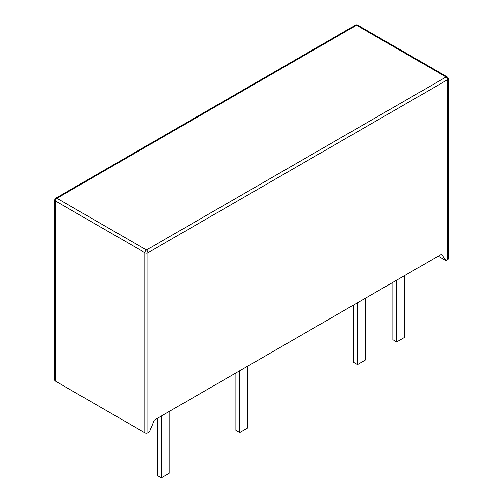 <?xml version="1.0" encoding="UTF-8"?>
<svg xmlns="http://www.w3.org/2000/svg" width="503" height="503" viewBox="0 0 503 503"><rect width="100%" height="100%" fill="white"/><g stroke="black" fill="none" stroke-linecap="round" stroke-linejoin="round"><path stroke-width="0.75" d="M144.921 432.813L55.33 381.092L55.33 200.942A2.182 1.264 -60 0 1 56.87 198.27L146.461 249.991L446.13 76.984L356.539 25.257L56.87 198.27A2.182 1.264 -120 0 0 55.783 198.157A2.182 2.182 0 0 0 54.689 200.049A2.182 1.264 0 0 0 55.33 200.942L144.921 252.669L144.921 432.813A2.182 1.264 0 0 0 148.008 432.813L149.554 431.92L154.1 420.2L441.577 254.222L446.13 260.699L438.251 256.146M54.689 200.049L54.689 380.199A2.182 1.264 0 0 0 55.33 381.092M148.008 432.813L148.008 252.669A2.182 1.264 -120 0 0 146.461 249.991A2.182 1.264 120 0 0 144.921 252.669A2.182 1.264 0 0 0 148.008 252.669L447.67 79.656A2.182 1.264 0 0 0 448.311 78.764L448.311 258.913A2.182 1.264 180 0 1 447.67 259.806L446.13 260.699M357.463 302.787L357.463 364.593L365.341 360.041L365.341 298.241M357.463 364.593L353.603 362.361L353.603 305.019M239.761 370.742L239.761 432.549L247.639 427.996L247.639 366.197M239.761 432.549L235.901 430.317L235.901 372.975M161.293 416.05L161.293 477.85L169.171 473.304L169.171 411.498M161.293 477.85L157.433 475.618L157.433 418.276M396.697 280.14L396.697 341.939L404.575 337.394L404.575 275.587M396.697 341.939L392.837 339.707L392.837 282.365M448.311 78.764A2.182 2.182 0 0 0 447.217 76.877A2.182 1.264 120 0 0 446.13 76.984A2.182 1.264 60 0 1 447.67 79.656L447.67 259.806M356.539 25.257A2.182 1.264 -60 0 1 357.627 25.15A2.182 2.182 0 0 0 355.445 25.15A2.182 1.264 60 0 1 356.539 25.257M447.217 76.877L357.627 25.15M355.445 25.15L55.783 198.157"/></g></svg>
